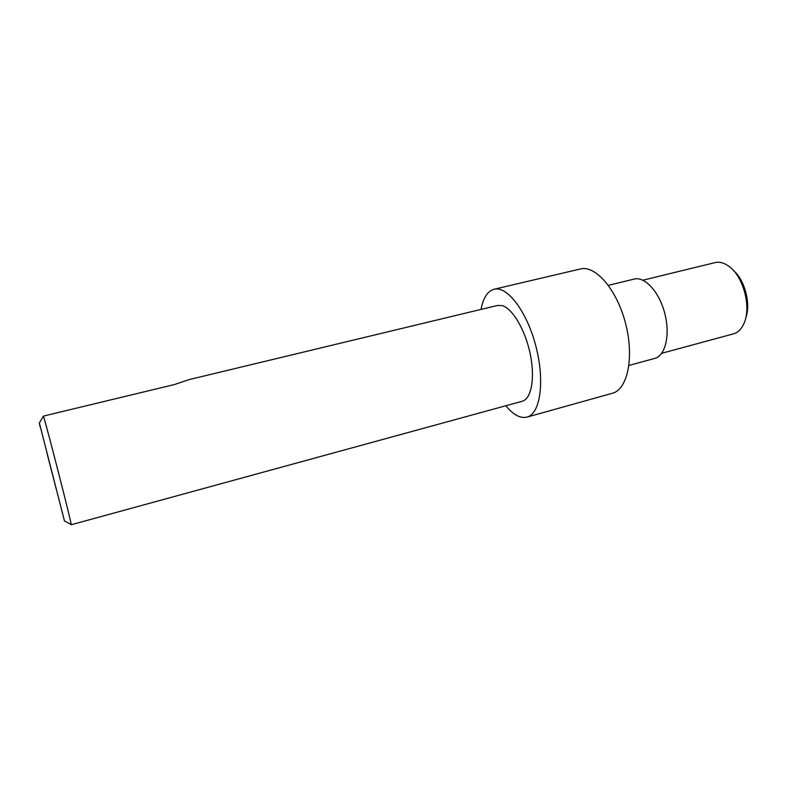 <?xml version="1.0" encoding="UTF-8"?>
<svg xmlns="http://www.w3.org/2000/svg" width="787" height="787" viewBox="0 0 787 787"><rect width="100%" height="100%" fill="white"/><g stroke="black" fill="none" stroke-linecap="round" stroke-linejoin="round"><path stroke-width="1.18" d="M642.91 280.202L715.049 262.612C719.771 261.53 724.66 262.966 729.716 266.921C743.597 277.309 751.3 307.255 744.148 323.054C741.748 328.681 738.363 332.232 733.996 333.718L661.69 353.284M745.791 317.82C751.014 304.067 744.896 280.241 733.681 270.708M628.951 365.434L655.168 358.301C665.654 355.134 670.367 334.2 664.671 312.97C659.112 291.702 644.769 276.237 634.214 279.07L608.361 285.337M71.076 524.496L71.214 524.575C71.735 523.64 46.718 425.934 43.433 416.097L39.35 422.944L64.455 520.905L40.294 426.623M43.433 416.097L174.32 384.577L189.352 379.531L497.502 305.445L502.126 305.612C512.494 308.376 525.293 329.96 530.241 354.071C535.278 378.183 531.353 399.009 522.135 401.291L71.204 524.752M39.35 422.944L40.098 426.957M46.994 453.164L56.261 489.18L46.994 453.164M505.815 405.758C513.291 414.847 520.345 418.635 526.965 417.12L527.093 417.09C540.266 413.795 545.037 381.321 535.957 346.477C527.044 311.593 507.182 285.622 494.098 289.242C487.566 291.111 483.218 297.83 481.044 309.399M494.098 289.242L580.383 268.977C595.464 264.904 616.929 289.596 625.576 323.447C634.401 357.249 627.613 389.368 612.473 393.234L526.965 417.12M64.455 520.905L71.214 524.575"/></g></svg>
